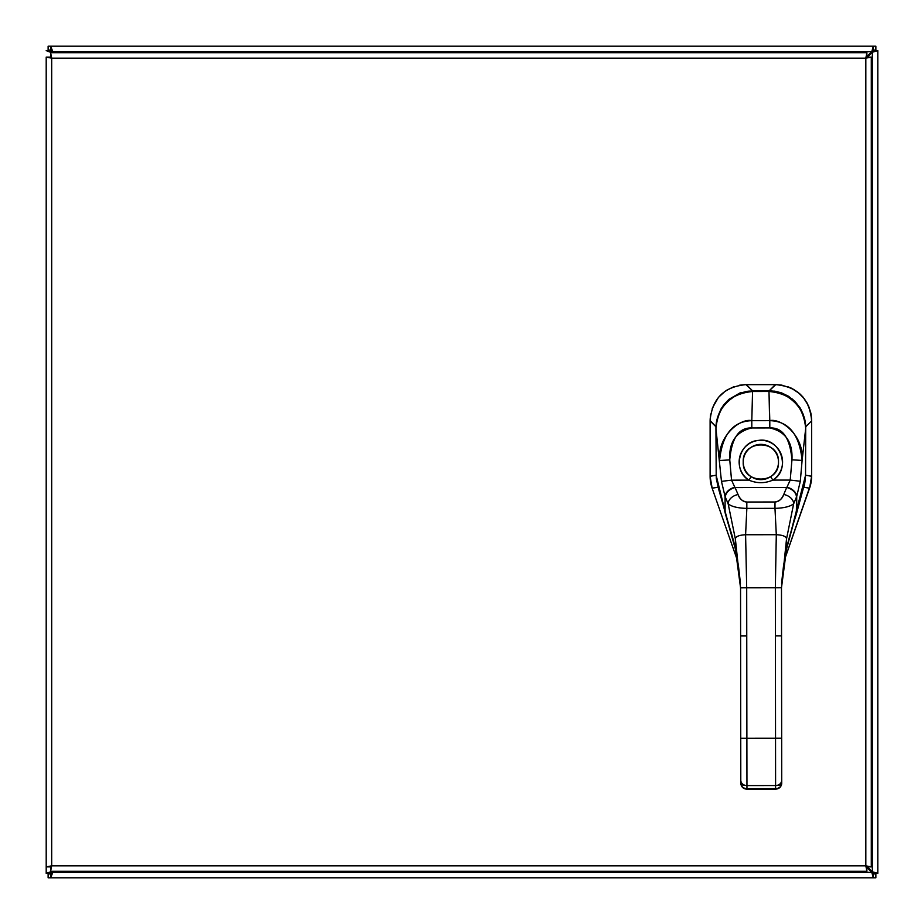 <?xml version="1.0" encoding="UTF-8"?>
<svg xmlns="http://www.w3.org/2000/svg" width="924" height="924" viewBox="0 0 924 924"><rect width="100%" height="100%" fill="white"/><g stroke="black" fill="none" stroke-linecap="round" stroke-linejoin="round"><path stroke-width="1.39" d="M866.296 866.874L871.759 872.325L873.376 877.8L50.624 877.8L53.269 871.297M866.874 57.704L872.325 52.241L877.8 50.624L877.8 873.376L872.325 871.759L866.874 866.296M53.269 52.703L50.624 46.2L873.376 46.2L871.759 51.675L866.296 57.126M52.125 871.297L46.2 873.376L46.2 57.115L51.675 58.166L50.046 57.115L46.2 57.115M873.376 873.954L875.871 873.954L875.871 877.8L873.376 877.8L873.376 873.954L871.84 872.325A3.534 3.534 0 0 1 872.325 871.84L873.954 873.376L877.8 873.376L873.954 873.376M873.954 50.624L877.8 50.624L873.954 50.624L872.325 52.16A3.534 3.534 0 0 1 871.84 51.675L873.376 50.046L873.376 46.2L875.871 46.2L875.871 50.046L873.376 50.046M50.624 50.046L48.129 50.046L48.129 46.2L50.624 46.2L50.624 50.046L52.16 51.675A3.534 3.534 0 0 1 51.675 52.16L52.125 52.703M51.675 52.241L50.046 50.624L46.2 50.624L51.675 52.703M50.046 873.376L46.2 873.376L50.046 873.376L51.675 871.84A3.534 3.534 0 0 1 52.16 872.325L50.624 873.954L50.624 877.8L48.129 877.8L48.129 873.954L50.624 873.954M46.2 50.624L50.046 50.624M52.16 877.8L871.84 877.8M50.046 866.885L46.2 866.885L51.675 865.834L50.046 866.885M50.624 52.703L50.624 56.549L51.675 58.166L51.675 865.834L865.834 865.834L865.834 58.166L51.675 58.166L50.624 52.703L866.885 52.703L865.834 58.166L871.297 57.115L871.297 866.885L865.834 865.834L866.885 871.297L50.624 871.297L51.675 865.834L50.624 867.451L50.624 871.297M871.297 866.885L867.451 866.885L865.834 865.834L866.885 867.451L866.885 871.297M866.885 52.703L866.885 56.549L865.834 58.166L867.451 57.115L871.297 57.115M710.348 480.399L710.106 476.299A35.782 35.713 -99.6 0 0 712.127 488.149L737.618 560.995L712.127 488.149L718.006 487.214L712.15 488.207L710.106 476.299L716.192 475.19L710.106 476.299L710.106 420.512C712.138 398.625 724.093 386.671 745.968 384.65L752.494 390.771L774.474 391.152L781.773 392.977L788.461 396.223L794.917 401.339L800.126 407.934L803.337 414.645L805.162 422.187L803.279 414.495L800.623 408.789L792.607 399.226L781.75 392.966L775.617 391.326L769.218 390.771L769.218 391.464M810.718 484.199L784.603 559.551L809.563 488.207L803.73 487.225L809.586 488.149A35.782 35.713 99.6 0 0 811.607 476.299L811.364 480.399M710.106 420.512C712.161 398.66 724.116 386.706 745.968 384.65L745.968 384.65C724.081 386.671 712.127 398.625 710.106 420.512L715.973 426.796L710.106 420.928L710.106 476.299A35.851 35.851 0 0 0 712.127 488.149L710.995 484.199M710.129 419.381L710.683 414.044M712.208 408.304L718.456 397.378L725.363 391.06M726.38 390.378L733.76 386.752M739.5 385.227L744.675 384.673M745.968 384.65L775.744 384.65L781.542 385.112L791.267 388.115L799.583 393.601L803.129 397.216L808.477 405.728L810.764 412.693M776.795 384.661L782.178 385.216M788.068 386.798L794.109 389.628M797.782 392.111L804.296 398.683M806.56 402.032L809.482 408.235M811.041 414.114L811.584 419.253M811.607 420.362L811.607 420.512C809.586 398.625 797.631 386.671 775.744 384.65C797.631 386.671 809.586 398.637 811.607 420.512L811.607 476.299L809.586 488.149A35.851 35.851 0 0 0 811.607 476.299L805.555 475.202L811.607 476.23L811.607 420.928L805.659 426.876L811.607 420.928L810.949 413.594M769.218 391.776L769.218 390.771L775.744 384.65M716.909 420.004L720.743 409.401L723.792 404.747L728.897 399.399L740.112 392.919L752.494 390.771L739.962 392.966L729.105 399.226L721.09 408.789L716.909 419.993M746.384 384.65L775.328 384.65L769.218 390.771L752.494 390.771L746.384 384.65M781.485 587.768L786.532 538.911L781.485 587.768L786.543 549.052L781.485 587.768L775.34 587.779L781.485 587.768L781.542 635.908L775.398 635.908L775.34 587.779L746.696 587.814L746.754 635.955L740.621 635.955L740.551 587.826L746.696 587.814L746.881 738.264L740.748 738.276L740.621 635.955L746.754 635.955L746.881 738.264L775.536 738.23L775.34 587.779L746.696 587.814L745.599 534.742L776.299 534.707C782.859 535.042 786.266 536.44 786.532 538.911L786.543 549.052L805.543 475.386L803.268 488.634L804.654 483.668L805.543 475.386L796.28 514.391L796.707 496.534L800.299 481.254L802.113 460.418C804.226 435.562 781.046 417.937 769.796 420.651L768.987 391.487L769.808 427.951A11430.804 11430.804 0 0 0 751.813 427.974C738.992 427.373 731.635 438.022 729.752 459.898L731.542 480.157L734.811 487.26A14.334 4.031 -119.9 0 0 735.088 487.572L738.057 494.536A10.233 7.173 159.1 0 0 728.17 503.892L735.377 538.981C735.631 536.509 739.038 535.1 745.599 534.742L746.696 587.814L740.551 587.826L735.377 538.981L740.551 587.826L735.389 549.122L740.551 587.826M740.621 635.955L740.782 764.321L740.748 738.276L775.536 738.23L775.398 635.908L781.542 635.908L781.669 738.218L775.536 738.23L775.594 785.539L746.95 785.585A6.133 5.313 179.9 0 1 740.794 780.272L740.805 783.344A4.089 2.044 179.9 0 0 744.894 785.377M781.692 751.42L781.704 767.359M781.704 764.275L781.542 635.908M777.638 785.342A4.089 2.044 179.9 0 0 781.727 783.286A6.133 5.313 179.9 0 1 775.594 788.611L775.536 738.23L781.669 738.218L781.727 780.214A6.133 5.313 179.9 0 1 775.594 785.539A6.133 5.313 -0.1 0 0 781.727 780.214L781.727 783.286A4.089 2.044 -0.1 0 1 781.727 783.309M740.805 783.356L740.805 783.344C741.221 786.948 743.266 788.9 746.95 789.2L775.594 789.165C779.279 788.853 781.323 786.901 781.727 783.286A6.145 5.313 -0.1 0 1 775.594 788.611L746.95 788.646A6.133 5.313 179.9 0 1 740.805 783.344A6.145 5.313 -0.1 0 0 746.95 788.646L746.95 785.585L746.95 789.2L775.594 788.611L775.594 785.539L746.95 785.585L746.881 738.264L746.95 785.585A6.133 5.313 -0.1 0 1 740.794 780.272L740.782 764.321M774.508 738.23L773.55 738.23M735.458 549.503L735.377 538.981L735.389 549.122L725.109 511.446L725.086 496.615A22.28 3.534 -106.2 0 0 725.363 497.204L728.17 503.892L725.363 497.204A10.233 7.069 -25 0 1 735.088 487.572A10.233 7.069 155 0 0 725.363 497.204A22.28 3.534 73.8 0 1 725.086 496.615A10.233 6.768 -24.3 0 1 734.811 487.26A10.233 6.768 155.7 0 0 725.086 496.615L721.459 481.358L731.542 480.157L734.811 487.26A14.334 4.019 -120 0 0 735.088 487.572L738.057 494.536C739.5 498.81 742.422 501.305 746.811 502.032L775.005 501.986C779.394 501.258 782.305 498.764 783.737 494.479L786.682 487.502A10.233 7.069 24.9 0 1 796.442 497.112A22.28 3.534 106 0 0 796.707 496.534L796.731 511.353L786.543 549.052L786.532 538.911L793.647 503.811L796.442 497.112L793.647 503.811A10.233 7.173 -159.3 0 0 783.737 494.479A10.233 7.173 20.7 0 1 793.647 503.811C790.078 506.595 783.864 508.108 774.982 508.35L775.005 501.986L774.982 508.35C783.841 508.108 790.055 506.595 793.647 503.811L786.532 538.911C786.266 536.44 782.859 535.042 776.299 534.707L775.34 587.779L776.299 534.707L774.982 508.35L776.299 534.707L745.599 534.742L746.846 508.385L774.982 508.35L746.846 508.385L746.811 502.032L746.846 508.385C737.964 508.165 731.739 506.664 728.17 503.892A10.233 7.173 -20.9 0 1 738.057 494.536C740.17 499.41 743.092 501.905 746.811 502.032L775.005 501.986C778.724 501.859 781.635 499.353 783.737 494.479L786.682 487.502L735.088 487.572L786.682 487.502A14.334 4.019 119.8 0 0 786.959 487.202L790.216 480.076L772.857 480.099C764.91 483.506 756.918 483.518 748.902 480.133L731.542 480.157L748.902 480.133L751.154 476.715C757.634 480.619 764.125 480.619 770.604 476.692L772.857 480.099C764.899 483.506 756.906 483.518 748.902 480.133A21.726 21.726 0 0 1 744.49 447.724A21.726 21.726 0 0 1 777.188 447.678A21.726 21.726 0 0 1 772.857 480.099L770.604 476.692A17.625 17.625 0 0 0 774.116 450.381A17.625 17.625 0 0 0 747.574 450.415A17.625 17.625 0 0 0 751.154 476.715L748.902 480.133C732.051 470.397 738.83 441.51 758.419 440.413C780.168 436.659 791.845 469.103 772.857 480.099L790.216 480.076L791.949 459.817C790.008 437.941 782.628 427.315 769.808 427.951L751.813 427.974C736.139 431.52 728.782 442.169 729.752 459.898L731.542 480.157L721.459 481.358L725.086 496.615L725.109 511.446L716.204 475.502L716.366 478.851L718.514 488.75L716.204 475.502L715.938 428.528L721.459 481.358L715.938 428.528L716.204 475.502L725.398 513.86L735.389 549.122L738.368 565.176L740.447 583.321M735.412 549.318C732.235 534.626 731.115 532.859 729.325 526.564L718.537 488.819M786.474 549.445L786.532 549.249C787.398 543.774 790.655 532.155 796.28 514.391L803.222 488.761C804.4 486.22 805.174 481.762 805.543 475.386L805.693 428.413C803.43 405.867 791.187 393.566 768.987 391.487L763.801 391.487M757.715 391.499L752.552 391.51C730.353 393.636 718.144 405.983 715.938 428.528L715.938 428.528C715.661 401.686 744.513 388.634 752.552 391.51L751.801 420.674C740.817 417.891 717.405 435.562 719.588 460.522L729.752 459.898L719.588 460.522C722.175 434.546 732.905 421.263 751.801 420.674L752.552 391.51L768.987 391.476C777.015 388.588 805.89 401.57 805.693 428.413L802.113 460.418L805.693 428.413L805.543 475.386L805.693 428.413C806.409 410.66 791.475 391.972 768.987 391.464L752.552 391.476C738.53 391.152 726.726 400.935 723.885 405.44C718.641 412.243 715.996 419.935 715.938 428.528L716.204 475.502L718.56 488.877M766.851 420.663L754.758 420.674M735.377 538.981L728.17 503.892C731.762 506.675 737.987 508.165 746.846 508.385L745.599 534.742C739.038 535.1 735.631 536.509 735.377 538.981M778.482 461.977A17.625 17.625 -4 0 0 760.833 444.375A17.625 17.625 -4 0 0 743.231 462.023A17.625 17.625 176 0 1 760.833 444.375A17.625 17.625 176 0 1 778.482 461.977C779.648 484.707 742.111 484.73 743.231 462.023C742.064 439.293 779.602 439.27 778.482 461.977M754.527 478.459L760.879 479.637L767.209 478.447M767.139 478.482A17.637 17.637 176 0 1 754.596 478.493M751.801 420.674L751.813 427.974L751.801 420.674L769.796 420.651C788.703 421.194 799.468 434.442 802.113 460.418L791.949 459.817C792.873 442.088 785.504 431.462 769.808 427.951L769.796 420.651M791.949 459.817L802.113 460.418L800.299 481.254L790.216 480.076L791.949 459.817M790.216 480.076L800.299 481.254L796.707 496.534A10.233 6.768 -155.8 0 0 786.959 487.202L790.216 480.076M796.707 496.534A22.28 3.534 -74 0 1 796.442 497.112A10.233 7.069 -155.1 0 0 786.682 487.502A14.334 4.031 119.8 0 0 786.959 487.202A10.233 6.768 24.2 0 1 796.707 496.534M772.903 448.787L773.423 449.676L772.903 448.787M748.255 449.699L748.775 448.81L748.255 449.699A1.028 1.028 0 0 1 748.255 449.665A1.028 1.028 -59.8 0 0 748.255 449.676L748.729 448.845M746.95 788.646L746.95 787.156M872.325 871.759L872.325 52.241M871.759 51.675L52.241 51.675M52.241 872.325L871.759 872.325M786.532 549.249L783.61 565.118L781.577 583.263M773.423 449.676L772.949 448.81M740.794 780.272L740.748 738.276M781.727 780.214L781.669 738.218"/></g></svg>
